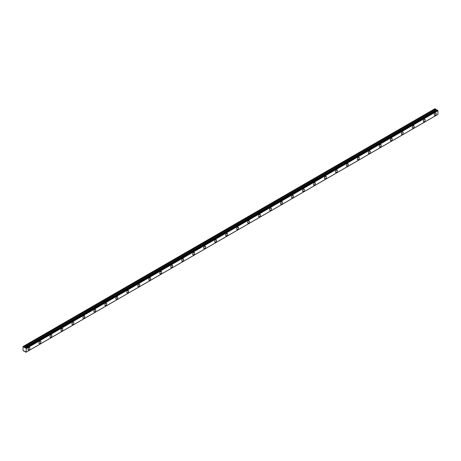 <?xml version="1.0" encoding="UTF-8"?>
<svg xmlns="http://www.w3.org/2000/svg" width="461" height="461" viewBox="0 0 461 461"><rect width="100%" height="100%" fill="white"/><g stroke="black" fill="none" stroke-linecap="round" stroke-linejoin="round"><path stroke-width="0.69" d="M437.627 110.26L25.885 347.98L26.15 348.447L437.892 110.726L437.558 110.156L25.096 347.934L436.901 110.185L25.199 347.899M26.15 352.135L26.208 348.556L437.892 110.726M424.224 121.635A1.36 0.784 -60 0 1 423.544 121.704A1.36 0.784 -60 0 1 423.544 120.137A1.36 0.784 -60 0 1 424.904 119.353A1.36 0.784 -60 0 1 425.111 120.442A1.36 0.784 -60 0 1 424.224 121.635M413.246 127.974A1.36 0.784 -60 0 1 412.566 128.043A1.36 0.784 -60 0 1 412.566 126.475A1.36 0.784 -60 0 1 413.926 125.692A1.36 0.784 -60 0 1 414.134 126.781A1.36 0.784 -60 0 1 413.246 127.974M402.263 134.312A1.36 0.784 -60 0 1 401.589 134.382A1.36 0.784 -60 0 1 401.589 132.814A1.36 0.784 -60 0 1 402.943 132.03A1.36 0.784 -60 0 1 403.156 133.12A1.36 0.784 -60 0 1 402.263 134.312M391.285 140.657A1.36 0.784 -60 0 1 390.605 140.72A1.36 0.784 -60 0 1 390.605 139.153A1.36 0.784 -60 0 1 391.965 138.369A1.36 0.784 -60 0 1 392.173 139.458A1.36 0.784 -60 0 1 391.285 140.657M380.308 146.996A1.36 0.784 -60 0 1 379.628 147.059A1.36 0.784 -60 0 1 379.628 145.492A1.36 0.784 -60 0 1 380.988 144.708A1.36 0.784 -60 0 1 381.195 145.797A1.36 0.784 -60 0 1 380.308 146.996M369.324 153.334A1.36 0.784 -60 0 1 368.644 153.398A1.36 0.784 -60 0 1 368.644 151.83A1.36 0.784 -60 0 1 370.004 151.047A1.36 0.784 -60 0 1 370.212 152.136A1.36 0.784 -60 0 1 369.324 153.334M358.347 159.673A1.36 0.784 -60 0 1 357.667 159.737A1.36 0.784 -60 0 1 357.667 158.169A1.36 0.784 -60 0 1 359.027 157.385A1.36 0.784 -60 0 1 359.234 158.475A1.36 0.784 -60 0 1 358.347 159.673M347.369 166.012A1.36 0.784 -60 0 1 346.689 166.075A1.36 0.784 -60 0 1 346.689 164.508A1.36 0.784 -60 0 1 348.043 163.724A1.36 0.784 -60 0 1 348.257 164.813A1.36 0.784 -60 0 1 347.369 166.012M336.386 172.351A1.36 0.784 -60 0 1 335.706 172.42A1.36 0.784 -60 0 1 335.706 170.847A1.36 0.784 -60 0 1 337.066 170.063A1.36 0.784 -60 0 1 337.273 171.152A1.36 0.784 -60 0 1 336.386 172.351M325.408 178.689A1.36 0.784 -60 0 1 324.728 178.759A1.36 0.784 -60 0 1 324.728 177.185A1.36 0.784 -60 0 1 326.088 176.402A1.36 0.784 -60 0 1 326.296 177.491A1.36 0.784 -60 0 1 325.408 178.689M314.425 185.028A1.36 0.784 -60 0 1 313.745 185.097A1.36 0.784 -60 0 1 313.745 183.524A1.36 0.784 -60 0 1 315.105 182.74A1.36 0.784 -60 0 1 315.312 183.83A1.36 0.784 -60 0 1 314.425 185.028M303.447 191.367A1.36 0.784 -60 0 1 302.768 191.436A1.36 0.784 -60 0 1 302.768 189.863A1.36 0.784 -60 0 1 304.127 189.079A1.36 0.784 -60 0 1 304.335 190.168A1.36 0.784 -60 0 1 303.447 191.367M292.47 197.706A1.36 0.784 -60 0 1 291.79 197.775A1.36 0.784 -60 0 1 291.79 196.207A1.36 0.784 -60 0 1 293.144 195.418A1.36 0.784 -60 0 1 293.357 196.507A1.36 0.784 -60 0 1 292.47 197.706M281.487 204.044A1.36 0.784 -60 0 1 280.807 204.114A1.36 0.784 -60 0 1 280.807 202.546A1.36 0.784 -60 0 1 282.167 201.757A1.36 0.784 -60 0 1 282.374 202.846A1.36 0.784 -60 0 1 281.487 204.044M270.509 210.383A1.36 0.784 -60 0 1 269.829 210.452A1.36 0.784 -60 0 1 269.829 208.885A1.36 0.784 -60 0 1 271.189 208.101A1.36 0.784 -60 0 1 271.396 209.185A1.36 0.784 -60 0 1 270.509 210.383M259.526 216.722A1.36 0.784 -60 0 1 258.846 216.791A1.36 0.784 -60 0 1 258.846 215.224A1.36 0.784 -60 0 1 260.206 214.44A1.36 0.784 -60 0 1 260.413 215.529A1.36 0.784 -60 0 1 259.526 216.722M248.548 223.061A1.36 0.784 -60 0 1 247.868 223.13A1.36 0.784 -60 0 1 247.868 221.562A1.36 0.784 -60 0 1 249.228 220.779A1.36 0.784 -60 0 1 249.436 221.868A1.36 0.784 -60 0 1 248.548 223.061M237.571 229.399A1.36 0.784 -60 0 1 236.891 229.469A1.36 0.784 -60 0 1 236.891 227.901A1.36 0.784 -60 0 1 238.245 227.117A1.36 0.784 -60 0 1 238.458 228.207A1.36 0.784 -60 0 1 237.571 229.399M226.587 235.744A1.36 0.784 -60 0 1 225.907 235.807A1.36 0.784 -60 0 1 225.907 234.24A1.36 0.784 -60 0 1 227.267 233.456A1.36 0.784 -60 0 1 227.475 234.545A1.36 0.784 -60 0 1 226.587 235.744M215.61 242.083A1.36 0.784 -60 0 1 214.93 242.146A1.36 0.784 -60 0 1 214.93 240.579A1.36 0.784 -60 0 1 216.29 239.795A1.36 0.784 -60 0 1 216.497 240.884A1.36 0.784 -60 0 1 215.61 242.083M204.626 248.421A1.36 0.784 -60 0 1 203.952 248.485A1.36 0.784 -60 0 1 203.952 246.917A1.36 0.784 -60 0 1 205.306 246.134A1.36 0.784 -60 0 1 205.514 247.223A1.36 0.784 -60 0 1 204.626 248.421M193.649 254.76A1.36 0.784 -60 0 1 192.969 254.824A1.36 0.784 -60 0 1 192.969 253.256A1.36 0.784 -60 0 1 194.329 252.472A1.36 0.784 -60 0 1 194.536 253.562A1.36 0.784 -60 0 1 193.649 254.76M182.671 261.099A1.36 0.784 -60 0 1 181.991 261.162A1.36 0.784 -60 0 1 181.991 259.595A1.36 0.784 -60 0 1 183.351 258.811A1.36 0.784 -60 0 1 183.559 259.9A1.36 0.784 -60 0 1 182.671 261.099M171.688 267.438A1.36 0.784 -60 0 1 171.008 267.507A1.36 0.784 -60 0 1 171.008 265.934A1.36 0.784 -60 0 1 172.368 265.15A1.36 0.784 -60 0 1 172.575 266.239A1.36 0.784 -60 0 1 171.688 267.438M160.71 273.776A1.36 0.784 -60 0 1 160.03 273.846A1.36 0.784 -60 0 1 160.03 272.272A1.36 0.784 -60 0 1 161.39 271.489A1.36 0.784 -60 0 1 161.598 272.578A1.36 0.784 -60 0 1 160.71 273.776M149.727 280.115A1.36 0.784 -60 0 1 149.053 280.184A1.36 0.784 -60 0 1 149.053 278.611A1.36 0.784 -60 0 1 150.407 277.827A1.36 0.784 -60 0 1 150.614 278.917A1.36 0.784 -60 0 1 149.727 280.115M138.749 286.454A1.36 0.784 -60 0 1 138.07 286.523A1.36 0.784 -60 0 1 138.07 284.95A1.36 0.784 -60 0 1 139.429 284.166A1.36 0.784 -60 0 1 139.637 285.255A1.36 0.784 -60 0 1 138.749 286.454M127.772 292.793A1.36 0.784 -60 0 1 127.092 292.862A1.36 0.784 -60 0 1 127.092 291.294A1.36 0.784 -60 0 1 128.452 290.505A1.36 0.784 -60 0 1 128.659 291.594A1.36 0.784 -60 0 1 127.772 292.793M116.789 299.131A1.36 0.784 -60 0 1 116.109 299.201A1.36 0.784 -60 0 1 116.109 297.633A1.36 0.784 -60 0 1 117.469 296.844A1.36 0.784 -60 0 1 117.676 297.933A1.36 0.784 -60 0 1 116.789 299.131M105.811 305.47A1.36 0.784 -60 0 1 105.131 305.539A1.36 0.784 -60 0 1 105.131 303.972A1.36 0.784 -60 0 1 106.491 303.188A1.36 0.784 -60 0 1 106.698 304.272A1.36 0.784 -60 0 1 105.811 305.47M94.833 311.809A1.36 0.784 -60 0 1 94.153 311.878A1.36 0.784 -60 0 1 94.153 310.311A1.36 0.784 -60 0 1 95.508 309.527A1.36 0.784 -60 0 1 95.721 310.616A1.36 0.784 -60 0 1 94.833 311.809M83.85 318.148A1.36 0.784 -60 0 1 83.17 318.217A1.36 0.784 -60 0 1 83.17 316.649A1.36 0.784 -60 0 1 84.53 315.866A1.36 0.784 -60 0 1 84.738 316.955A1.36 0.784 -60 0 1 83.85 318.148M72.873 324.486A1.36 0.784 -60 0 1 72.193 324.556A1.36 0.784 -60 0 1 72.193 322.988A1.36 0.784 -60 0 1 73.553 322.204A1.36 0.784 -60 0 1 73.76 323.294A1.36 0.784 -60 0 1 72.873 324.486M61.889 330.831A1.36 0.784 -60 0 1 61.209 330.894A1.36 0.784 -60 0 1 61.209 329.327A1.36 0.784 -60 0 1 62.569 328.543A1.36 0.784 -60 0 1 62.777 329.632A1.36 0.784 -60 0 1 61.889 330.831M50.912 337.17A1.36 0.784 -60 0 1 50.232 337.233A1.36 0.784 -60 0 1 50.232 335.666A1.36 0.784 -60 0 1 51.592 334.882A1.36 0.784 -60 0 1 51.799 335.971A1.36 0.784 -60 0 1 50.912 337.17M39.934 343.508A1.36 0.784 -60 0 1 39.254 343.572A1.36 0.784 -60 0 1 39.254 342.004A1.36 0.784 -60 0 1 40.608 341.221A1.36 0.784 -60 0 1 40.822 342.31A1.36 0.784 -60 0 1 39.934 343.508M28.951 349.847A1.36 0.784 -60 0 1 28.271 349.911A1.36 0.784 -60 0 1 28.271 348.343A1.36 0.784 -60 0 1 29.631 347.559A1.36 0.784 -60 0 1 29.838 348.649A1.36 0.784 -60 0 1 28.951 349.847M435.207 115.296A1.36 0.784 -60 0 1 434.527 115.365A1.36 0.784 -60 0 1 434.527 113.798A1.36 0.784 -60 0 1 435.887 113.014A1.36 0.784 -60 0 1 436.094 114.098A1.36 0.784 -60 0 1 435.207 115.296M26.185 352.135L437.933 114.414L26.208 352.1L437.95 114.368L437.95 110.836M437.604 114.605L25.885 352.29M25.096 347.934L23.05 346.516L23.05 350.481L23.972 351.247L25.027 351.351L25.862 352.319M24.041 351.253L24.421 351.034L24.041 351.253M23.257 346.401L435 108.681L436.838 110.219M25.159 347.899L436.901 110.179M25.885 347.98L25.568 347.732L437.31 110.018M25.816 347.876L437.558 110.156M23.972 346.81L435.714 109.096M24.041 346.885L435.783 109.165M24.421 347.548L436.164 109.827M24.491 347.617L436.233 109.902M25.027 347.928L436.769 110.214M25.522 347.727L437.264 110.012"/></g></svg>
